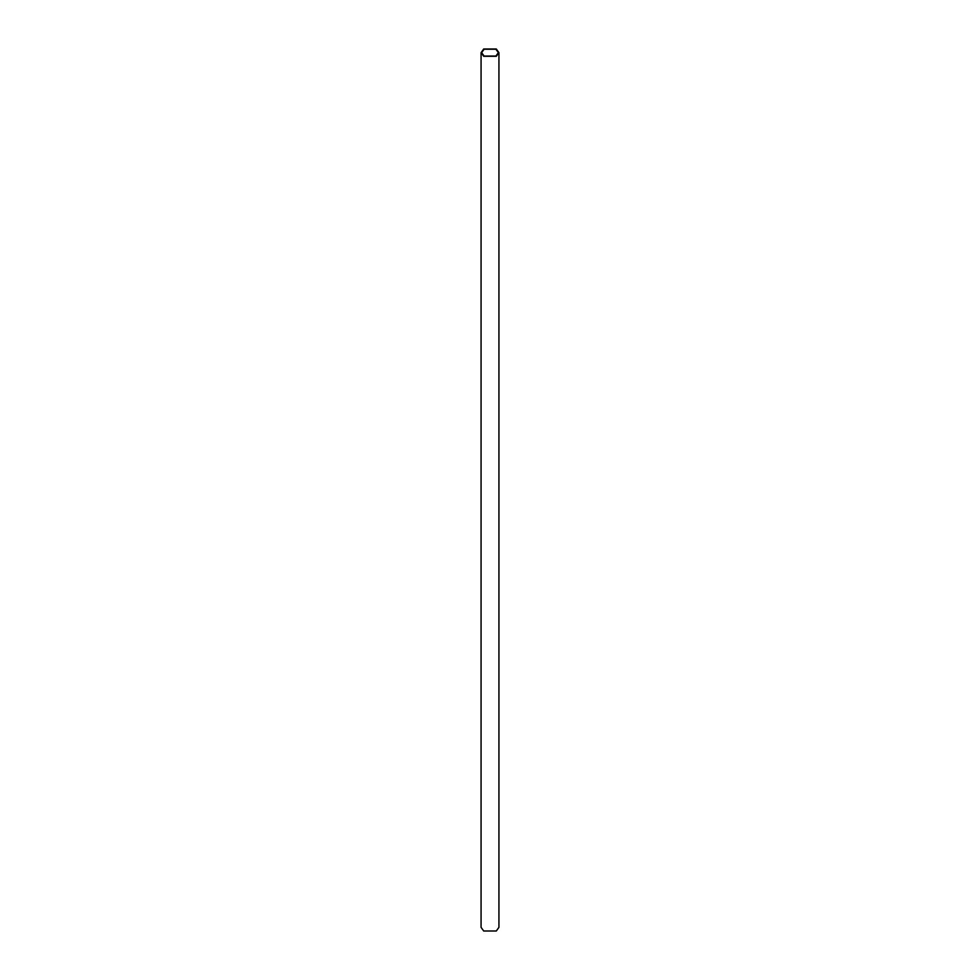 <?xml version="1.0" encoding="UTF-8"?>
<svg xmlns="http://www.w3.org/2000/svg" width="980" height="980" viewBox="0 0 980 980"><rect width="100%" height="100%" fill="white"/><g stroke="black" fill="none" stroke-linecap="round" stroke-linejoin="round"><path stroke-width="1.47" d="M498.93 52.651L498.93 927.35L496.309 931L483.691 931L481.07 927.35L481.07 52.651L483.691 49L496.309 49L498.93 52.651L496.309 56.289L483.691 56.289L481.07 52.651M484.096 56.056L495.905 56.056L498.355 52.651L495.905 49.233L484.096 49.233L481.646 52.651L484.096 56.056"/></g></svg>

